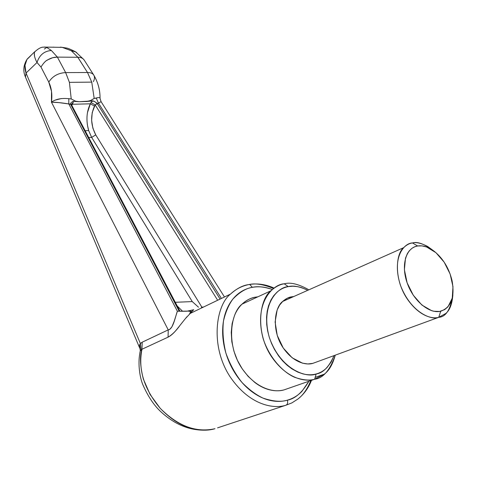 <?xml version="1.0" encoding="UTF-8"?>
<svg xmlns="http://www.w3.org/2000/svg" width="477" height="477" viewBox="0 0 477 477"><rect width="100%" height="100%" fill="white"/><g stroke="black" fill="none" stroke-linecap="round" stroke-linejoin="round"><path stroke-width="0.72" d="M310.825 380.563C307.325 389.095 302.996 395.266 297.839 399.082L291.829 402.928L285.973 405.206C274.704 409.01 250.133 406.249 230.075 376.752C209.814 345.932 215.962 305.268 230.48 294.1C236.813 288.466 242.871 285.306 248.654 284.62L249.692 284.453L252.381 287.333C257.622 286.099 264.204 286.796 272.134 289.426L269.636 288.573C263.733 286.749 257.979 286.331 252.381 287.333C246.776 288.341 241.75 290.743 237.29 294.536C232.836 298.346 229.324 303.318 226.76 309.448C224.202 315.589 222.831 322.446 222.652 330.006C222.491 337.585 223.564 345.265 225.877 353.046C228.209 360.827 231.607 368.059 236.061 374.737C240.533 381.409 245.691 386.966 251.54 391.408C257.383 395.832 263.423 398.802 269.654 400.31C275.879 401.795 281.788 401.747 287.387 400.167C288.001 402.737 287.53 404.418 285.973 405.206L217.572 427.857M308.899 381.23C302.311 392.47 295.138 398.778 287.387 400.167C292.967 398.575 297.821 395.636 301.941 391.337L308.911 381.23M87.327 124.515L88.65 130.561L91.667 137.418L192.255 301.589L175.292 302.293L192.255 301.589L198.492 307.2L192.255 301.589L91.667 137.418L88.752 137.567L91.667 137.418L95.734 134.866L92.866 128.17L91.626 120.383L92.204 112.638L95.173 104.868L217.309 299.687L95.173 104.868L94.518 106.067L90.332 103.807L87.422 112.775M182.59 311.284L177.235 305.995L182.59 311.284M73.064 101.362L73.375 101.368L72.993 103.062L72.349 104.278L90.332 103.807L72.349 104.278L73.392 101.362L79.242 101.708L87.357 101.446L90.922 100.408L94.184 98.423L91.751 82.122L69.409 82.354L71.222 98.936L69.409 82.354L91.751 82.122L87.506 72.516L77.829 57.276L57.401 57.115L65.647 72.593L87.506 72.516L65.647 72.593L69.409 82.354L65.647 72.593L57.401 57.115L77.87 57.276L71.306 50.741L62.159 47.348L60.376 47.14M88.65 130.561L85.156 130.716L88.65 130.561C85.932 120.639 86.492 111.725 90.332 103.807L90.988 102.609L90.332 103.807L94.518 106.067C90.32 115.559 90.725 125.159 95.734 134.866L201.854 307.116L95.734 134.866L91.667 137.418L88.662 130.549M284.179 389.84C275.462 392.678 256.471 390.228 241.237 367.32C225.883 343.404 230.916 312.489 242.06 304.123C246.704 300.057 251.158 297.731 255.428 297.159L257.89 296.807L255.428 297.159C250.824 298.03 246.71 300.039 243.073 303.193C239.436 306.359 236.586 310.467 234.517 315.512L232.144 323.519L231.238 332.38L231.828 341.729L233.927 351.197L237.439 360.379L242.25 368.888L248.135 376.377L254.867 382.506C259.631 386.137 264.562 388.582 269.654 389.846C274.74 391.098 279.582 391.092 284.179 389.84L314.641 379.233C323.179 378.195 330.048 370.176 335.248 355.168C332.785 364.207 329.142 370.54 324.33 374.171L314.641 379.233L287.559 388.666M217.572 427.851L285.973 405.206C287.53 404.418 288.001 402.737 287.387 400.167C281.18 402.141 273.082 401.467 263.089 398.146C256.131 394.896 249.107 389.679 242.012 382.494C235.25 374.04 229.872 364.225 225.877 353.046C223.123 341.633 222.33 330.925 223.498 320.92C225.633 311.91 228.769 304.612 232.907 299.043C239.561 292.168 246.049 288.263 252.381 287.333L249.692 284.453L248.654 284.62C255.117 283.004 263.417 284.298 273.548 288.502M203.667 306.961L201.425 307.319L203.667 306.961M221.078 297.875L98.495 103.169L97.296 103.724L219.754 298.513L97.296 103.724L95.173 104.868L97.362 103.443L93.796 101.082L92.753 100.885L95.09 101.857L97.153 103.604L98.495 103.169L221.078 297.875M139.85 348.377L139.314 346.499L139.546 344.883L140.393 343.535L142.194 342.188L168.226 329.887L51.45 102.173L51.516 91.393L48.773 82.092L40.98 67.048L37.009 62.517L26.026 73.047L140.393 343.535L26.026 73.047L37.009 62.517C39.418 55.052 44.212 51.045 51.379 50.496L57.401 57.115L51.379 50.496C44.212 51.045 39.418 55.052 37.009 62.517L40.98 67.048L48.773 82.092C52.571 76.165 58.2 72.999 65.647 72.593C58.2 72.999 52.571 76.165 48.773 82.092C51.528 87.804 52.416 94.5 51.45 102.173L168.226 329.887L169.633 329.506L171.941 326.805L174.236 321.146L177.384 311.219L179.221 311.242L70.668 104.421L68.807 103.938L177.384 311.219L68.807 103.938L58.796 102.615L51.45 102.173C55.773 99.085 61.557 97.928 68.795 98.691L68.807 103.938L70.268 104.147C70.644 102.907 71.681 101.983 73.392 101.362L79.242 101.708L92.407 100.903L90.988 102.609L95.173 104.868L90.988 102.609L92.753 100.891M34.517 56.125L34.338 53.519M27.272 58.975L34.815 51.659M44.361 49.03L46.203 47.837M26.945 59.464L24.989 65.355L26.026 73.047C24.309 67.746 24.619 63.214 26.95 59.446L30.79 55.702M181.129 311.272L186.877 311.213L193.716 309.722L185.332 318.666L176.806 329.38C173.741 333.208 170.832 335.796 168.083 337.15L141.973 349.253C139.642 356.051 140.101 365.99 143.344 379.066L150.058 394.437L160.236 408.33C169.424 417.792 178.416 423.999 187.217 426.957C197.657 430.558 206.917 431.142 214.99 428.71C196.214 432.925 177.963 426.134 160.236 408.33C144.018 388.999 137.931 369.311 141.973 349.253L140.286 350.935L139.934 352.354L140.298 350.899L139.564 344.835M25.454 77.03L26.026 73.047L25.46 77.035M214.614 428.817L214.99 428.71M53.746 47.145L52.899 47.217M75.551 51.814C70.495 49.226 67.281 47.938 65.904 47.95L62.171 47.354L46.281 47.116L51.379 50.496M84.19 60.066L84.173 60.036C82.795 58.134 80.696 57.216 77.87 57.276L87.506 72.516C90.487 72.462 92.568 73.303 93.742 75.038C92.568 73.303 90.487 72.462 87.506 72.516L91.751 82.122L94.184 98.423L97.827 97.654M100.051 98.047C100.11 90.01 98.006 82.336 93.742 75.038C94.822 76.845 94.702 79.045 93.385 81.645M71.306 50.741L75.676 51.886L76.749 52.649L75.706 51.904L71.306 50.741L77.87 57.276C80.72 57.276 82.777 58.128 84.041 59.84M34.803 51.683C33.688 53.973 34.422 57.586 37.009 62.517M46.478 47.199L44.468 47.038M46.806 60.442C50.228 58.182 53.746 57.073 57.359 57.115L52.679 57.711L47.712 59.858C45.732 60.651 43.49 63.047 40.98 67.048M70.089 98.894L71.216 98.93M55.529 100.045L61.36 98.542M203.548 307.021L201.449 307.361M190.913 311.189L190.52 311.421M224.124 296.414L101.064 101.625L98.495 103.169L96.235 98.089C98.936 97.296 100.212 97.403 100.051 98.417L101.076 101.684M140.363 343.571L141.091 349.826L140.298 350.899M139.833 348.329L139.66 347.918M140.393 343.535L142.194 342.188L141.973 349.253L141.091 349.826L140.393 343.535M142.194 342.188L168.226 329.887L168.083 337.15L141.973 349.253L142.194 342.188M71.425 104.624L70.668 104.421L179.221 311.242L188.26 311.099L193.716 309.722L189.649 313.693L230.48 294.1C215.962 305.268 209.814 345.932 230.075 376.752C250.133 406.249 274.704 409.01 285.973 405.206M186.96 316.722L185.607 318.338M179.668 325.839C175.941 331.02 172.084 334.788 168.083 337.15L168.226 329.887C173.234 329.249 175.339 316.418 177.384 311.225M79.242 101.708L75.634 101.207L71.222 98.936L68.795 98.691L68.807 103.938C61.879 102.793 56.089 102.209 51.45 102.173M95.257 98.334L96.235 98.089M94.184 98.423L90.344 100.653L86.134 101.541L92.407 100.903M191.957 311.326L190.812 311.91M71.216 104.123L72.993 103.062L71.216 104.123L71.508 104.761L179.996 311.254M72.349 104.278L71.389 104.469L72.349 104.278L71.818 105.334M248.654 284.62C242.871 285.306 236.813 288.466 230.48 294.1C236.061 288.871 242.447 285.657 249.65 284.453C257.759 283.189 265.91 284.405 274.096 288.102M312.769 363.385L307.808 363.957L302.579 363.188L292.18 357.81L283.249 348.031L277.238 335.426L275.11 322.029L277.143 309.996L279.617 305.083L282.944 301.172L287.583 298.083L293.772 296.533L291.536 296.825C288.657 297.243 285.675 298.799 282.593 301.5C274.835 307.254 271.365 329.124 282.283 346.523C293.128 363.206 306.616 365.304 312.769 363.385L438.739 317.324C432.561 319.214 418.544 316.364 406.249 297.433C393.835 277.692 395.993 253.669 403.596 247.694C406.589 244.856 409.552 243.282 412.474 242.96C417.417 241.356 424.423 243.956 433.51 250.747L427.69 246.502C421.28 243.163 416.206 241.976 412.474 242.96L417.613 245.977C422.974 245.184 428.537 246.973 434.308 251.349C443.163 258.582 449.084 268.384 452.077 280.756C454.957 297.243 451.176 307.403 440.73 311.237L438.739 317.324C445.935 316.937 450.652 309.394 452.888 294.708C452.154 303.956 449.793 310.211 445.804 313.472L438.739 317.324L316.054 362.186M288.281 286.617C293.045 285.341 299.294 286.438 307.027 289.927L301.416 287.595L297.57 286.641L292.872 286.206L288.281 286.617C284.042 287.404 280.273 289.271 276.964 292.21L273.709 295.71L271.008 299.884L268.533 305.781L267.198 311.225L266.56 317.08L266.721 324.539L267.633 330.853L269.261 337.221L271.55 343.458L274.442 349.385L278.693 356.039L282.724 360.97L287.136 365.257L291.882 368.858L297.749 372.078L302.746 373.825C307.456 375.053 311.922 375.107 316.15 373.98L314.641 379.233C305.876 382.077 286.635 379.412 270.9 355.729C255.022 331.002 259.703 299.288 270.847 290.821C275.491 286.689 279.963 284.352 284.268 283.809L288.281 286.617L284.268 283.809C290.237 282.086 298.208 283.952 308.172 289.42C298.208 283.952 290.237 282.086 284.268 283.809C273.327 284.03 253.323 302.627 263.274 339.087C269.654 358.281 283.183 372.334 294.506 377.229C302.8 380.133 309.513 380.801 314.641 379.233L316.15 373.98C320.371 372.847 324.032 370.659 327.133 367.415L331.127 362.079L334.007 355.621C329.017 366.932 323.066 373.05 316.15 373.98C307.146 378.201 280.595 370.176 269.261 337.221C260.108 303.944 278.27 286.85 288.281 286.617M417.613 245.977L422.02 245.876L426.665 247.014L435.972 252.709L444.188 262.189L450.145 274.072L452.983 286.665L452.25 298.155L447.975 306.806L444.671 309.621L439.502 311.475L433.635 311.225L431.566 310.658L421.901 305.047L413.285 295.239L407.119 282.801L404.395 269.755L405.492 258.176L407.412 253.514L409.29 250.801L412.056 248.249L414.692 246.806L417.613 245.977L412.474 242.96C404.651 242.876 391.444 256.775 400.316 284.93C410.834 312.87 431.894 320.52 438.739 317.324L440.73 311.237C429.318 314.164 413.261 300.743 407.119 282.801C400.811 264.896 406.022 247.736 417.613 245.977M297.839 399.082C303.879 394.366 308.434 388.111 311.505 380.324M242.06 304.123L270.847 290.821M25.436 76.988C22.872 71.156 23.373 65.307 26.945 59.452M139.642 347.9L25.442 76.994M140.286 350.935C137.609 362.305 139.511 376.264 142.659 384.265C147.953 396.494 154.25 405.861 161.554 412.372C175.041 424.596 189.649 430.522 205.378 430.165M93.742 75.038L84.173 60.036M83.785 59.506L75.581 51.826M34.732 51.838C41.511 45.792 43.145 47.438 46.281 47.116M188.26 311.099L190.776 311.606L189.685 313.645M430.922 249.042L427.69 246.502M315.172 377.379L324.33 374.171M403.596 247.694L282.593 301.5"/></g></svg>
